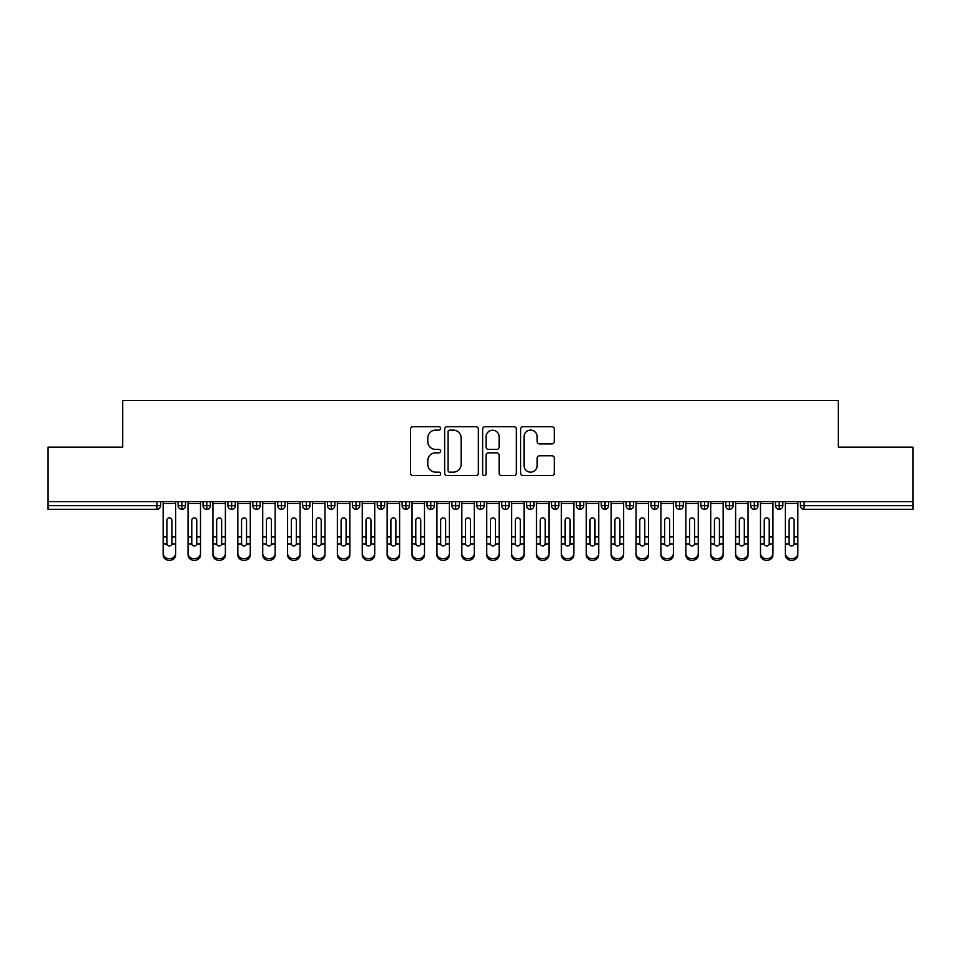 <?xml version="1.0" encoding="UTF-8"?>
<svg xmlns="http://www.w3.org/2000/svg" width="961" height="961" viewBox="0 0 961 961"><rect width="100%" height="100%" fill="white"/><g stroke="black" fill="none" stroke-linecap="round" stroke-linejoin="round"><path stroke-width="1.44" d="M440.679 428.414A1.706 1.706 0 0 0 438.973 426.696L413.014 426.696A2.439 2.439 0 0 0 410.563 429.147L410.563 473.112A2.439 2.439 0 0 0 413.014 475.563L438.973 475.563A1.706 1.706 0 0 0 440.679 473.845A1.706 1.706 0 0 0 438.973 472.139L435.609 472.139A7.82 7.82 0 0 1 427.789 464.319L427.789 460.655A7.82 7.82 0 0 1 435.609 452.835L438.973 452.835A1.706 1.706 0 0 0 440.679 451.129A1.706 1.706 0 0 0 438.973 449.424L435.609 449.424A7.82 7.82 0 0 1 427.789 441.604L427.789 437.94A7.82 7.82 0 0 1 435.609 430.12L438.973 430.12A1.706 1.706 0 0 0 440.679 428.414M551.902 443.922A2.439 2.439 0 0 0 554.341 441.483L554.341 429.147A2.439 2.439 0 0 0 551.902 426.696L523.072 426.696A2.439 2.439 0 0 0 520.622 429.147L520.622 473.112A2.439 2.439 0 0 0 523.072 475.563L551.902 475.563A2.439 2.439 0 0 0 554.341 473.112L554.341 458.217A2.439 2.439 0 0 0 551.902 455.778L539.565 455.778A2.439 2.439 0 0 0 537.115 458.217L537.115 465.604A6.535 6.535 0 0 1 530.58 472.139A6.535 6.535 0 0 1 524.045 465.604L524.045 436.654A6.535 6.535 0 0 1 530.58 430.12A6.535 6.535 0 0 1 537.115 436.654L537.115 441.483A2.439 2.439 0 0 0 539.565 443.922L551.902 443.922M48.05 501.654L912.95 501.654L912.95 447.153L838.28 447.153L838.28 400.605L122.72 400.605L122.72 447.153L48.05 447.153L48.05 505.642L156.883 505.642L156.883 501.654M478.362 429.147A2.439 2.439 0 0 0 475.923 426.696L447.093 426.696A2.439 2.439 0 0 0 444.643 429.147L444.643 473.112A2.439 2.439 0 0 0 447.093 475.563L475.923 475.563A2.439 2.439 0 0 0 478.362 473.112L478.362 429.147M485.077 426.696L513.907 426.696A2.439 2.439 0 0 1 516.357 429.147L516.357 473.112A2.439 2.439 0 0 1 513.907 475.563L501.57 475.563A2.439 2.439 0 0 1 499.131 473.112L499.131 455.286A2.439 2.439 0 0 0 496.681 452.835L488.5 452.835A2.439 2.439 0 0 0 486.062 455.286L486.062 473.845A1.706 1.706 0 0 1 484.344 475.563A1.706 1.706 0 0 1 482.638 473.845L482.638 429.147A2.439 2.439 0 0 1 485.077 426.696M160.607 501.654L160.607 505.642A3.736 3.736 0 0 1 156.883 509.366L48.05 509.366L48.05 505.642M912.95 501.654L912.95 509.366L804.117 509.366A3.736 3.736 0 0 1 800.393 505.642L800.393 501.654L800.393 505.642A3.736 3.736 0 0 0 804.117 509.366L804.117 505.642L912.95 505.642M181.893 501.654L181.893 505.642L178.157 505.642L178.157 501.654L178.157 505.642A3.736 3.736 0 0 0 181.893 509.366A3.736 3.736 0 0 0 185.497 505.642L185.497 501.654L185.497 505.642A3.736 3.736 0 0 1 181.893 509.366A3.736 3.736 0 0 1 178.157 505.642A3.736 3.736 0 0 0 181.893 509.366L181.893 505.642L185.497 505.642M156.883 509.366A3.736 3.736 0 0 0 160.607 505.642A3.736 3.736 0 0 1 156.883 509.366L156.883 505.642L160.607 505.642M206.783 501.654L206.783 505.642L203.047 505.642L203.047 501.654L203.047 505.642A3.736 3.736 0 0 0 206.783 509.366A3.736 3.736 0 0 0 210.387 505.642L210.387 501.654L210.387 505.642A3.736 3.736 0 0 1 206.783 509.366A3.736 3.736 0 0 1 203.047 505.642A3.736 3.736 0 0 0 206.783 509.366L206.783 505.642L210.387 505.642M231.673 501.654L231.673 505.642L227.937 505.642L227.937 501.654L227.937 505.642A3.736 3.736 0 0 0 231.673 509.366A3.736 3.736 0 0 0 235.277 505.642L235.277 501.654L235.277 505.642A3.736 3.736 0 0 1 231.673 509.366A3.736 3.736 0 0 1 227.937 505.642A3.736 3.736 0 0 0 231.673 509.366L231.673 505.642L235.277 505.642M256.563 501.654L256.563 509.366A3.736 3.736 0 0 1 252.827 505.642L252.827 501.654L252.827 505.642A3.736 3.736 0 0 0 256.563 509.366A3.736 3.736 0 0 0 260.167 505.642L260.167 501.654M281.453 501.654L281.453 509.366A3.736 3.736 0 0 1 277.717 505.642L277.717 501.654L277.717 505.642A3.736 3.736 0 0 0 281.453 509.366A3.736 3.736 0 0 0 285.057 505.642L285.057 501.654M306.343 501.654L306.343 505.642L302.607 505.642L302.607 501.654L302.607 505.642A3.736 3.736 0 0 0 306.343 509.366A3.736 3.736 0 0 0 309.947 505.642L309.947 501.654L309.947 505.642A3.736 3.736 0 0 1 306.343 509.366A3.736 3.736 0 0 1 302.607 505.642A3.736 3.736 0 0 0 306.343 509.366L306.343 505.642L309.947 505.642M331.233 509.366A3.736 3.736 0 0 1 327.497 505.642L327.497 501.654L327.497 505.642A3.736 3.736 0 0 0 331.233 509.366A3.736 3.736 0 0 0 334.836 505.642L334.836 501.654L334.836 505.642A3.736 3.736 0 0 1 331.233 509.366L331.233 505.642L334.836 505.642M356.111 501.654L356.111 505.642L352.387 505.642L352.387 501.654L352.387 505.642A3.736 3.736 0 0 0 356.111 509.366A3.736 3.736 0 0 0 359.726 505.642L359.726 501.654L359.726 505.642A3.736 3.736 0 0 1 356.111 509.366A3.736 3.736 0 0 1 352.387 505.642A3.736 3.736 0 0 0 356.111 509.366L356.111 505.642L359.726 505.642M381 501.654L381 509.366A3.736 3.736 0 0 1 377.277 505.642L377.277 501.654L377.277 505.642A3.736 3.736 0 0 0 381 509.366A3.736 3.736 0 0 0 384.616 505.642L384.616 501.654M405.89 501.654L405.89 509.366A3.736 3.736 0 0 1 402.166 505.642L402.166 501.654L402.166 505.642A3.736 3.736 0 0 0 405.89 509.366A3.736 3.736 0 0 0 409.506 505.642L409.506 501.654M430.78 501.654L430.78 509.366A3.736 3.736 0 0 1 427.056 505.642L427.056 501.654L427.056 505.642A3.736 3.736 0 0 0 430.78 509.366A3.736 3.736 0 0 0 434.396 505.642L434.396 501.654M455.67 501.654L455.67 505.642L451.934 505.642L451.934 501.654L451.934 505.642A3.736 3.736 0 0 0 455.67 509.366A3.736 3.736 0 0 0 459.286 505.642L459.286 501.654L459.286 505.642A3.736 3.736 0 0 1 455.67 509.366A3.736 3.736 0 0 1 451.934 505.642A3.736 3.736 0 0 0 455.67 509.366L455.67 505.642L459.286 505.642M480.56 501.654L480.56 505.642L476.824 505.642L476.824 501.654L476.824 505.642A3.736 3.736 0 0 0 480.56 509.366A3.736 3.736 0 0 0 484.176 505.642L484.176 501.654L484.176 505.642A3.736 3.736 0 0 1 480.56 509.366A3.736 3.736 0 0 1 476.824 505.642A3.736 3.736 0 0 0 480.56 509.366L480.56 505.642L484.176 505.642M505.45 501.654L505.45 505.642L501.714 505.642L501.714 501.654L501.714 505.642A3.736 3.736 0 0 0 505.45 509.366A3.736 3.736 0 0 0 509.066 505.642L509.066 501.654L509.066 505.642A3.736 3.736 0 0 1 505.45 509.366A3.736 3.736 0 0 1 501.714 505.642A3.736 3.736 0 0 0 505.45 509.366L505.45 505.642L509.066 505.642M530.34 501.654L530.34 509.366A3.736 3.736 0 0 1 526.604 505.642L526.604 501.654L526.604 505.642A3.736 3.736 0 0 0 530.34 509.366A3.736 3.736 0 0 0 533.944 505.642L533.944 501.654M555.23 501.654L555.23 509.366A3.736 3.736 0 0 1 551.494 505.642L551.494 501.654L551.494 505.642A3.736 3.736 0 0 0 555.23 509.366A3.736 3.736 0 0 0 558.834 505.642L558.834 501.654M580.12 501.654L580.12 505.642L576.384 505.642L576.384 501.654L576.384 505.642A3.736 3.736 0 0 0 580.12 509.366A3.736 3.736 0 0 0 583.723 505.642L583.723 501.654L583.723 505.642A3.736 3.736 0 0 1 580.12 509.366A3.736 3.736 0 0 1 576.384 505.642A3.736 3.736 0 0 0 580.12 509.366L580.12 505.642L583.723 505.642M605.01 501.654L605.01 509.366A3.736 3.736 0 0 1 601.274 505.642L601.274 501.654L601.274 505.642A3.736 3.736 0 0 0 605.01 509.366A3.736 3.736 0 0 0 608.613 505.642L608.613 501.654M629.899 501.654L629.899 509.366A3.736 3.736 0 0 1 626.164 505.642L626.164 501.654L626.164 505.642A3.736 3.736 0 0 0 629.899 509.366A3.736 3.736 0 0 0 633.503 505.642L633.503 501.654M654.789 501.654L654.789 509.366A3.736 3.736 0 0 1 651.053 505.642L651.053 501.654L651.053 505.642A3.736 3.736 0 0 0 654.789 509.366A3.736 3.736 0 0 0 658.393 505.642L658.393 501.654M679.679 501.654L679.679 509.366A3.736 3.736 0 0 1 675.943 505.642L675.943 501.654M683.283 501.654L683.283 505.642A3.736 3.736 0 0 1 679.679 509.366A3.736 3.736 0 0 0 683.283 505.642L675.943 505.642A3.736 3.736 0 0 0 679.679 509.366M704.569 501.654L704.569 509.366A3.736 3.736 0 0 1 700.833 505.642L700.833 501.654L700.833 505.642A3.736 3.736 0 0 0 704.569 509.366A3.736 3.736 0 0 0 708.173 505.642L708.173 501.654M729.459 501.654L729.459 509.366A3.736 3.736 0 0 1 725.723 505.642L725.723 501.654L725.723 505.642A3.736 3.736 0 0 0 729.459 509.366A3.736 3.736 0 0 0 733.063 505.642L733.063 501.654M754.349 501.654L754.349 509.366A3.736 3.736 0 0 1 750.613 505.642L750.613 501.654L750.613 505.642A3.736 3.736 0 0 0 754.349 509.366A3.736 3.736 0 0 0 757.953 505.642L757.953 501.654M779.227 501.654L779.227 509.366A3.736 3.736 0 0 1 775.503 505.642L775.503 501.654L775.503 505.642A3.736 3.736 0 0 0 779.227 509.366A3.736 3.736 0 0 0 782.843 505.642L782.843 501.654M331.233 501.654L331.233 505.642L327.497 505.642M449.784 430.12A1.706 1.706 0 0 0 448.066 431.825L448.066 470.434A1.706 1.706 0 0 0 449.784 472.139L453.316 472.139A7.82 7.82 0 0 0 461.136 464.319L461.136 437.94A7.82 7.82 0 0 0 453.316 430.12L449.784 430.12M499.131 436.774A6.535 6.535 0 0 0 492.597 430.24A6.535 6.535 0 0 0 486.062 436.774L486.062 446.973A2.439 2.439 0 0 0 488.5 449.424L496.681 449.424A2.439 2.439 0 0 0 499.131 446.973L499.131 436.774M171.875 536.106L171.875 520.297A2.487 2.415 -0 0 0 169.388 517.895A2.487 2.415 0 0 1 171.875 520.297L171.863 543.938A2.487 2.138 180 0 1 166.902 543.938L166.902 536.923L163.166 536.923L163.166 553.392A6.222 5.346 -0 0 0 169.388 558.737A6.222 5.346 -0 0 0 175.611 553.392L175.611 545.596M175.611 555.05A6.222 5.346 180 0 1 169.388 560.395A6.222 5.346 180 0 1 163.166 555.05L163.166 553.392M166.902 536.923L166.902 520.297A2.487 2.415 0 0 1 169.388 517.895M175.611 501.654L175.611 553.392M163.166 501.654L163.166 536.923M196.765 536.106L196.765 520.297A2.487 2.415 -0 0 0 194.278 517.895A2.487 2.415 0 0 1 196.765 520.297L196.753 543.938A2.487 2.138 180 0 1 191.792 543.938L191.78 536.923L188.056 536.923L188.056 553.392A6.222 5.346 -0 0 0 194.278 558.737A6.222 5.346 -0 0 0 200.501 553.392L200.501 545.596M221.655 536.106L221.655 520.297A2.487 2.415 -0 0 0 219.168 517.895A2.487 2.415 0 0 1 221.655 520.297L221.643 543.938A2.487 2.138 180 0 1 216.681 543.938L216.669 536.923L212.946 536.923L212.946 553.392A6.222 5.346 -0 0 0 219.168 558.737A6.222 5.346 -0 0 0 225.391 553.392L225.391 545.596M246.545 536.106L246.545 520.297A2.487 2.415 -0 0 0 244.058 517.895A2.487 2.415 0 0 1 246.545 520.297L246.533 543.938A2.487 2.138 180 0 1 241.571 543.938L241.559 536.923L237.835 536.923L237.835 553.392A6.222 5.346 -0 0 0 244.058 558.737A6.222 5.346 -0 0 0 250.28 553.392L250.28 545.596M271.434 536.106L271.434 520.297A2.487 2.415 -0 0 0 268.936 517.895A2.487 2.415 0 0 1 271.434 520.297L271.422 543.938A2.487 2.138 180 0 1 266.461 543.938L266.449 536.923L262.725 536.923L262.725 553.392A6.222 5.346 -0 0 0 268.936 558.737A6.222 5.346 -0 0 0 275.158 553.392L275.158 545.596M200.501 555.05A6.222 5.346 180 0 1 194.278 560.395A6.222 5.346 180 0 1 188.056 555.05L188.056 553.392M191.78 536.923L191.78 520.297A2.487 2.415 0 0 1 194.278 517.895M200.501 501.654L200.501 553.392M188.056 501.654L188.056 536.923M225.391 555.05A6.222 5.346 180 0 1 219.168 560.395A6.222 5.346 180 0 1 212.946 555.05L212.946 553.392M216.669 536.923L216.669 520.297A2.487 2.415 0 0 1 219.168 517.895M225.391 501.654L225.391 553.392M212.946 501.654L212.946 536.923M250.28 555.05A6.222 5.346 180 0 1 244.058 560.395A6.222 5.346 180 0 1 237.835 555.05L237.835 553.392M241.559 536.923L241.559 520.297A2.487 2.415 0 0 1 244.058 517.895M250.28 501.654L250.28 553.392M237.835 501.654L237.835 536.923M275.158 555.05A6.222 5.346 180 0 1 268.936 560.395A6.222 5.346 180 0 1 262.725 555.05L262.725 553.392M266.449 536.923L266.449 520.297A2.487 2.415 0 0 1 268.936 517.895M275.158 501.654L275.158 553.392M262.725 501.654L262.725 536.923M296.324 536.106L296.324 520.297A2.487 2.415 -0 0 0 293.826 517.895A2.487 2.415 0 0 1 296.324 520.297L296.312 543.938A2.487 2.138 180 0 1 291.351 543.938L291.339 536.923L287.603 536.923L287.603 553.392A6.222 5.346 -0 0 0 293.826 558.737A6.222 5.346 -0 0 0 300.048 553.392L300.048 545.596M300.048 555.05A6.222 5.346 180 0 1 293.826 560.395A6.222 5.346 180 0 1 287.603 555.05L287.603 553.392M291.339 536.923L291.339 520.297A2.487 2.415 0 0 1 293.826 517.895M300.048 501.654L300.048 553.392M287.603 501.654L287.603 536.923M321.214 536.106L321.214 520.297A2.487 2.415 -0 0 0 318.716 517.895A2.487 2.415 0 0 1 321.214 520.297L321.202 543.938A2.487 2.138 180 0 1 316.241 543.938L316.229 536.923L312.493 536.923L312.493 553.392A6.222 5.346 -0 0 0 318.716 558.737A6.222 5.346 -0 0 0 324.938 553.392L324.938 545.596M346.104 536.106L346.104 520.297A2.487 2.415 -0 0 0 343.606 517.895A2.487 2.415 0 0 1 346.104 520.297L346.092 543.938A2.487 2.138 180 0 1 341.131 543.938L341.119 536.923L337.383 536.923L337.383 553.392A6.222 5.346 -0 0 0 343.606 558.737A6.222 5.346 -0 0 0 349.828 553.392L349.828 545.596M370.982 536.106L370.982 520.297A2.487 2.415 -0 0 0 368.495 517.895A2.487 2.415 0 0 1 370.982 520.297L370.982 543.938A2.487 2.138 180 0 1 366.021 543.938L366.009 536.923L362.273 536.923L362.273 553.392A6.222 5.346 -0 0 0 368.495 558.737A6.222 5.346 -0 0 0 374.718 553.392L374.718 545.596M395.872 536.106L395.872 520.297A2.487 2.415 -0 0 0 393.385 517.895A2.487 2.415 0 0 1 395.872 520.297L395.872 543.938A2.487 2.138 180 0 1 390.911 543.938L390.899 536.923L387.163 536.923L387.163 553.392A6.222 5.346 -0 0 0 393.385 558.737A6.222 5.346 -0 0 0 399.608 553.392L399.608 545.596M324.938 555.05A6.222 5.346 180 0 1 318.716 560.395A6.222 5.346 180 0 1 312.493 555.05L312.493 553.392M316.229 536.923L316.229 520.297A2.487 2.415 0 0 1 318.716 517.895M324.938 501.654L324.938 553.392M312.493 501.654L312.493 536.923M349.828 555.05A6.222 5.346 180 0 1 343.606 560.395A6.222 5.346 180 0 1 337.383 555.05L337.383 553.392M341.119 536.923L341.119 520.297A2.487 2.415 0 0 1 343.606 517.895M349.828 501.654L349.828 553.392M337.383 501.654L337.383 536.923M374.718 555.05A6.222 5.346 180 0 1 368.495 560.395A6.222 5.346 180 0 1 362.273 555.05L362.273 553.392M366.009 536.923L366.009 520.297A2.487 2.415 0 0 1 368.495 517.895M374.718 501.654L374.718 553.392M362.273 501.654L362.273 536.923M399.608 555.05A6.222 5.346 180 0 1 393.385 560.395A6.222 5.346 180 0 1 387.163 555.05L387.163 553.392M390.899 536.923L390.899 520.297A2.487 2.415 0 0 1 393.385 517.895M399.608 501.654L399.608 553.392M387.163 501.654L387.163 536.923M420.762 536.106L420.762 520.297A2.487 2.415 -0 0 0 418.275 517.895A2.487 2.415 0 0 1 420.762 520.297L420.762 543.938A2.487 2.138 180 0 1 415.801 543.938L415.789 536.923L412.053 536.923L412.053 553.392A6.222 5.346 -0 0 0 418.275 558.737A6.222 5.346 -0 0 0 424.498 553.392L424.498 545.596M445.652 536.106L445.652 520.297A2.487 2.415 -0 0 0 443.165 517.895A2.487 2.415 0 0 1 445.652 520.297L445.652 543.938A2.487 2.138 180 0 1 440.691 543.938L440.679 536.923L436.943 536.923L436.943 553.392A6.222 5.346 -0 0 0 443.165 558.737A6.222 5.346 -0 0 0 449.388 553.392L449.388 545.596M470.542 536.106L470.542 520.297A2.487 2.415 -0 0 0 468.055 517.895A2.487 2.415 0 0 1 470.542 520.297L470.542 543.938A2.487 2.138 180 0 1 465.58 543.938L465.568 536.923L461.833 536.923L461.833 553.392A6.222 5.346 -0 0 0 468.055 558.737A6.222 5.346 -0 0 0 474.278 553.392L474.278 545.596M495.432 536.106L495.432 520.297A2.487 2.415 -0 0 0 492.945 517.895A2.487 2.415 0 0 1 495.432 520.297L495.42 543.938A2.487 2.138 180 0 1 490.458 543.938L490.458 536.923L486.722 536.923L486.722 553.392A6.222 5.346 -0 0 0 492.945 558.737A6.222 5.346 -0 0 0 499.167 553.392L499.167 545.596M520.321 536.106L520.321 520.297A2.487 2.415 -0 0 0 517.835 517.895A2.487 2.415 0 0 1 520.321 520.297L520.309 543.938A2.487 2.138 180 0 1 515.348 543.938L515.348 536.923L511.612 536.923L511.612 553.392A6.222 5.346 -0 0 0 517.835 558.737A6.222 5.346 -0 0 0 524.057 553.392L524.057 545.596M424.498 555.05A6.222 5.346 180 0 1 418.275 560.395A6.222 5.346 180 0 1 412.053 555.05L412.053 553.392M415.789 536.923L415.789 520.297A2.487 2.415 0 0 1 418.275 517.895M424.498 501.654L424.498 553.392M412.053 501.654L412.053 536.923M449.388 555.05A6.222 5.346 180 0 1 443.165 560.395A6.222 5.346 180 0 1 436.943 555.05L436.943 553.392M440.679 536.923L440.679 520.297A2.487 2.415 0 0 1 443.165 517.895M449.388 501.654L449.388 553.392M436.943 501.654L436.943 536.923M474.278 555.05A6.222 5.346 180 0 1 468.055 560.395A6.222 5.346 180 0 1 461.833 555.05L461.833 553.392M465.568 536.923L465.568 520.297A2.487 2.415 0 0 1 468.055 517.895M474.278 501.654L474.278 553.392M461.833 501.654L461.833 536.923M499.167 555.05A6.222 5.346 180 0 1 492.945 560.395A6.222 5.346 180 0 1 486.722 555.05L486.722 553.392M490.458 536.923L490.458 520.297A2.487 2.415 0 0 1 492.945 517.895M499.167 501.654L499.167 553.392M486.722 501.654L486.722 536.923M524.057 555.05A6.222 5.346 180 0 1 517.835 560.395A6.222 5.346 180 0 1 511.612 555.05L511.612 553.392M515.348 536.923L515.348 520.297A2.487 2.415 0 0 1 517.835 517.895M524.057 501.654L524.057 553.392M511.612 501.654L511.612 536.923M545.211 536.106L545.211 520.297A2.487 2.415 -0 0 0 542.725 517.895A2.487 2.415 0 0 1 545.211 520.297L545.199 543.938A2.487 2.138 180 0 1 540.238 543.938L540.238 536.923L536.502 536.923L536.502 553.392A6.222 5.346 -0 0 0 542.725 558.737A6.222 5.346 -0 0 0 548.947 553.392L548.947 545.596M548.947 555.05A6.222 5.346 180 0 1 542.725 560.395A6.222 5.346 180 0 1 536.502 555.05L536.502 553.392M540.238 536.923L540.238 520.297A2.487 2.415 0 0 1 542.725 517.895M548.947 501.654L548.947 553.392M536.502 501.654L536.502 536.923M570.101 536.106L570.101 520.297A2.487 2.415 -0 0 0 567.615 517.895A2.487 2.415 0 0 1 570.101 520.297L570.089 543.938A2.487 2.138 180 0 1 565.128 543.938L565.128 536.923L561.392 536.923L561.392 553.392A6.222 5.346 -0 0 0 567.615 558.737A6.222 5.346 -0 0 0 573.837 553.392L573.837 545.596M573.837 555.05A6.222 5.346 180 0 1 567.615 560.395A6.222 5.346 180 0 1 561.392 555.05L561.392 553.392M565.128 536.923L565.128 520.297A2.487 2.415 0 0 1 567.615 517.895M573.837 501.654L573.837 553.392M561.392 501.654L561.392 536.923M594.991 536.106L594.991 520.297A2.487 2.415 -0 0 0 592.505 517.895A2.487 2.415 0 0 1 594.991 520.297L594.979 543.938A2.487 2.138 180 0 1 590.018 543.938L590.018 536.923L586.282 536.923L586.282 553.392A6.222 5.346 -0 0 0 592.505 558.737A6.222 5.346 -0 0 0 598.727 553.392L598.727 545.596M598.727 555.05A6.222 5.346 180 0 1 592.505 560.395A6.222 5.346 180 0 1 586.282 555.05L586.282 553.392M590.018 536.923L590.018 520.297A2.487 2.415 0 0 1 592.505 517.895M598.727 501.654L598.727 553.392M586.282 501.654L586.282 536.923M619.881 536.106L619.881 520.297A2.487 2.415 -0 0 0 617.394 517.895A2.487 2.415 0 0 1 619.881 520.297L619.869 543.938A2.487 2.138 180 0 1 614.908 543.938L614.896 536.923L611.172 536.923L611.172 553.392A6.222 5.346 -0 0 0 617.394 558.737A6.222 5.346 -0 0 0 623.617 553.392L623.617 545.596M623.617 555.05A6.222 5.346 180 0 1 617.394 560.395A6.222 5.346 180 0 1 611.172 555.05L611.172 553.392M614.896 536.923L614.896 520.297A2.487 2.415 0 0 1 617.394 517.895M623.617 501.654L623.617 553.392M611.172 501.654L611.172 536.923M644.771 536.106L644.771 520.297A2.487 2.415 -0 0 0 642.284 517.895A2.487 2.415 0 0 1 644.771 520.297L644.759 543.938A2.487 2.138 180 0 1 639.798 543.938L639.786 536.923L636.062 536.923L636.062 553.392A6.222 5.346 -0 0 0 642.284 558.737A6.222 5.346 -0 0 0 648.507 553.392L648.507 545.596M648.507 555.05A6.222 5.346 180 0 1 642.284 560.395A6.222 5.346 180 0 1 636.062 555.05L636.062 553.392M639.786 536.923L639.786 520.297A2.487 2.415 0 0 1 642.284 517.895M648.507 501.654L648.507 553.392M636.062 501.654L636.062 536.923M669.661 536.106L669.661 520.297A2.487 2.415 -0 0 0 667.174 517.895A2.487 2.415 0 0 1 669.661 520.297L669.649 543.938A2.487 2.138 180 0 1 664.688 543.938L664.676 536.923L660.952 536.923L660.952 553.392A6.222 5.346 -0 0 0 667.174 558.737A6.222 5.346 -0 0 0 673.397 553.392L673.397 545.596M673.397 555.05A6.222 5.346 180 0 1 667.174 560.395A6.222 5.346 180 0 1 660.952 555.05L660.952 553.392M664.676 536.923L664.676 520.297A2.487 2.415 0 0 1 667.174 517.895M673.397 501.654L673.397 553.392M660.952 501.654L660.952 536.923M694.551 536.106L694.551 520.297A2.487 2.415 -0 0 0 692.064 517.895A2.487 2.415 0 0 1 694.551 520.297L694.539 543.938A2.487 2.138 180 0 1 689.578 543.938L689.566 536.923L685.842 536.923L685.842 553.392A6.222 5.346 -0 0 0 692.064 558.737A6.222 5.346 -0 0 0 698.275 553.392L698.275 545.596M698.275 555.05A6.222 5.346 180 0 1 692.064 560.395A6.222 5.346 180 0 1 685.842 555.05L685.842 553.392M689.566 536.923L689.566 520.297A2.487 2.415 0 0 1 692.064 517.895M698.275 501.654L698.275 553.392M685.842 501.654L685.842 536.923M719.441 536.106L719.441 520.297A2.487 2.415 -0 0 0 716.942 517.895A2.487 2.415 0 0 1 719.441 520.297L719.429 543.938A2.487 2.138 180 0 1 714.467 543.938L714.455 536.923L710.72 536.923L710.72 553.392A6.222 5.346 -0 0 0 716.942 558.737A6.222 5.346 -0 0 0 723.165 553.392L723.165 545.596M723.165 555.05A6.222 5.346 180 0 1 716.942 560.395A6.222 5.346 180 0 1 710.72 555.05L710.72 553.392M714.455 536.923L714.455 520.297A2.487 2.415 0 0 1 716.942 517.895M723.165 501.654L723.165 553.392M710.72 501.654L710.72 536.923M744.331 536.106L744.331 520.297A2.487 2.415 -0 0 0 741.832 517.895A2.487 2.415 0 0 1 744.331 520.297L744.319 543.938A2.487 2.138 180 0 1 739.357 543.938L739.345 536.923L735.609 536.923L735.609 553.392A6.222 5.346 -0 0 0 741.832 558.737A6.222 5.346 -0 0 0 748.054 553.392L748.054 545.596M748.054 555.05A6.222 5.346 180 0 1 741.832 560.395A6.222 5.346 180 0 1 735.609 555.05L735.609 553.392M739.345 536.923L739.345 520.297A2.487 2.415 0 0 1 741.832 517.895M748.054 501.654L748.054 553.392M735.609 501.654L735.609 536.923M769.22 536.106L769.22 520.297A2.487 2.415 -0 0 0 766.722 517.895A2.487 2.415 0 0 1 769.22 520.297L769.208 543.938A2.487 2.138 180 0 1 764.247 543.938L764.235 536.923L760.499 536.923L760.499 553.392A6.222 5.346 -0 0 0 766.722 558.737A6.222 5.346 -0 0 0 772.944 553.392L772.944 545.596M772.944 555.05A6.222 5.346 180 0 1 766.722 560.395A6.222 5.346 180 0 1 760.499 555.05L760.499 553.392M764.235 536.923L764.235 520.297A2.487 2.415 0 0 1 766.722 517.895M772.944 501.654L772.944 553.392M760.499 501.654L760.499 536.923M794.098 536.106L794.098 520.297A2.487 2.415 -0 0 0 791.612 517.895A2.487 2.415 0 0 1 794.098 520.297L794.098 543.938A2.487 2.138 180 0 1 789.137 543.938L789.125 536.923L785.389 536.923L785.389 553.392A6.222 5.346 -0 0 0 791.612 558.737A6.222 5.346 -0 0 0 797.834 553.392L797.834 545.596M797.834 555.05A6.222 5.346 180 0 1 791.612 560.395A6.222 5.346 180 0 1 785.389 555.05L785.389 553.392M789.125 536.923L789.125 520.297A2.487 2.415 0 0 1 791.612 517.895M797.834 501.654L797.834 553.392M785.389 501.654L785.389 536.923M804.117 501.654L804.117 505.642L800.393 505.642A3.736 3.736 0 0 0 804.117 509.366M252.827 505.642A3.736 3.736 0 0 0 256.563 509.366A3.736 3.736 0 0 0 260.167 505.642L252.827 505.642M277.717 505.642A3.736 3.736 0 0 0 281.453 509.366A3.736 3.736 0 0 0 285.057 505.642L277.717 505.642M377.277 505.642A3.736 3.736 0 0 0 381 509.366A3.736 3.736 0 0 0 384.616 505.642L377.277 505.642M402.166 505.642A3.736 3.736 0 0 0 405.89 509.366A3.736 3.736 0 0 0 409.506 505.642L402.166 505.642M427.056 505.642A3.736 3.736 0 0 0 430.78 509.366A3.736 3.736 0 0 0 434.396 505.642L427.056 505.642M526.604 505.642A3.736 3.736 0 0 0 530.34 509.366A3.736 3.736 0 0 0 533.944 505.642L526.604 505.642M551.494 505.642A3.736 3.736 0 0 0 555.23 509.366A3.736 3.736 0 0 0 558.834 505.642L551.494 505.642M601.274 505.642L608.613 505.642A3.736 3.736 0 0 1 605.01 509.366M626.164 505.642A3.736 3.736 0 0 0 629.899 509.366A3.736 3.736 0 0 0 633.503 505.642L626.164 505.642M651.053 505.642A3.736 3.736 0 0 0 654.789 509.366A3.736 3.736 0 0 0 658.393 505.642L651.053 505.642M700.833 505.642L708.173 505.642A3.736 3.736 0 0 1 704.569 509.366M725.723 505.642L733.063 505.642A3.736 3.736 0 0 1 729.459 509.366M750.613 505.642A3.736 3.736 0 0 0 754.349 509.366A3.736 3.736 0 0 0 757.953 505.642L750.613 505.642M775.503 505.642A3.736 3.736 0 0 0 779.227 509.366A3.736 3.736 0 0 0 782.843 505.642L775.503 505.642M175.611 536.923L171.875 536.923M175.611 503.528L163.166 503.528M166.902 543.938L163.166 543.938M175.611 543.938L171.863 543.938M200.501 536.923L196.765 536.923M200.501 503.528L188.056 503.528M191.792 543.938L188.056 543.938M200.501 543.938L196.753 543.938M225.391 536.923L221.655 536.923M225.391 503.528L212.946 503.528M216.681 543.938L212.946 543.938M225.391 543.938L221.643 543.938M250.28 536.923L246.545 536.923M250.28 503.528L237.835 503.528M241.571 543.938L237.835 543.938M250.28 543.938L246.533 543.938M275.158 536.923L271.434 536.923M275.158 503.528L262.725 503.528M266.461 543.938L262.725 543.938M275.158 543.938L271.422 543.938M300.048 536.923L296.324 536.923M300.048 503.528L287.603 503.528M291.351 543.938L287.603 543.938M300.048 543.938L296.312 543.938M324.938 536.923L321.214 536.923M324.938 503.528L312.493 503.528M316.241 543.938L312.493 543.938M324.938 543.938L321.202 543.938M349.828 536.923L346.104 536.923M349.828 503.528L337.383 503.528M341.131 543.938L337.383 543.938M349.828 543.938L346.092 543.938M374.718 536.923L370.982 536.923M374.718 503.528L362.273 503.528M366.021 543.938L362.273 543.938M374.718 543.938L370.982 543.938M399.608 536.923L395.872 536.923M399.608 503.528L387.163 503.528M390.911 543.938L387.163 543.938M399.608 543.938L395.872 543.938M424.498 536.923L420.762 536.923M424.498 503.528L412.053 503.528M415.801 543.938L412.053 543.938M424.498 543.938L420.762 543.938M449.388 536.923L445.652 536.923M449.388 503.528L436.943 503.528M440.691 543.938L436.943 543.938M449.388 543.938L445.652 543.938M474.278 536.923L470.542 536.923M474.278 503.528L461.833 503.528M465.58 543.938L461.833 543.938M474.278 543.938L470.542 543.938M499.167 536.923L495.432 536.923M499.167 503.528L486.722 503.528M490.458 543.938L486.722 543.938M499.167 543.938L495.42 543.938M524.057 536.923L520.321 536.923M524.057 503.528L511.612 503.528M515.348 543.938L511.612 543.938M524.057 543.938L520.309 543.938M548.947 536.923L545.211 536.923M548.947 503.528L536.502 503.528M540.238 543.938L536.502 543.938M548.947 543.938L545.199 543.938M573.837 536.923L570.101 536.923M573.837 503.528L561.392 503.528M565.128 543.938L561.392 543.938M573.837 543.938L570.089 543.938M598.727 536.923L594.991 536.923M598.727 503.528L586.282 503.528M590.018 543.938L586.282 543.938M598.727 543.938L594.979 543.938M623.617 536.923L619.881 536.923M623.617 503.528L611.172 503.528M614.908 543.938L611.172 543.938M623.617 543.938L619.869 543.938M648.507 536.923L644.771 536.923M648.507 503.528L636.062 503.528M639.798 543.938L636.062 543.938M648.507 543.938L644.759 543.938M673.397 536.923L669.661 536.923M673.397 503.528L660.952 503.528M664.688 543.938L660.952 543.938M673.397 543.938L669.649 543.938M698.275 536.923L694.551 536.923M698.275 503.528L685.842 503.528M689.578 543.938L685.842 543.938M698.275 543.938L694.539 543.938M723.165 536.923L719.441 536.923M723.165 503.528L710.72 503.528M714.467 543.938L710.72 543.938M723.165 543.938L719.429 543.938M748.054 536.923L744.331 536.923M748.054 503.528L735.609 503.528M739.357 543.938L735.609 543.938M748.054 543.938L744.319 543.938M772.944 536.923L769.22 536.923M772.944 503.528L760.499 503.528M764.247 543.938L760.499 543.938M772.944 543.938L769.208 543.938M797.834 536.923L794.098 536.923M797.834 503.528L785.389 503.528M789.137 543.938L785.389 543.938M797.834 543.938L794.098 543.938"/></g></svg>
